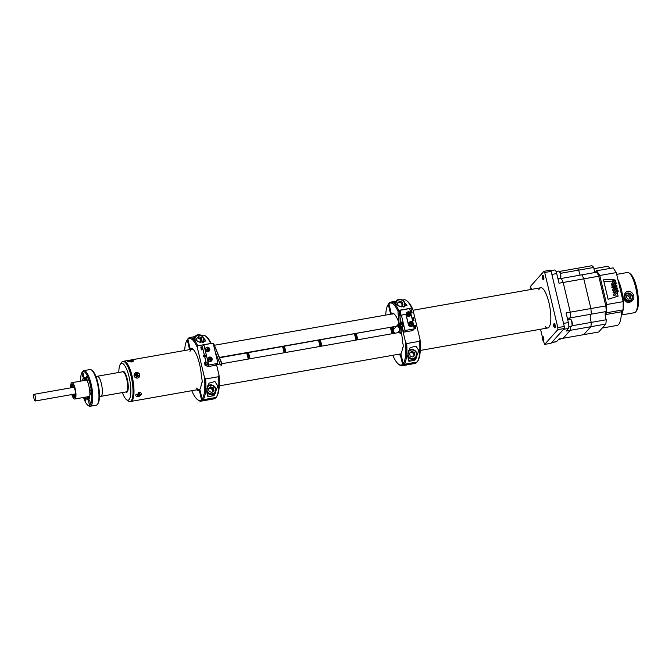 <?xml version="1.0" encoding="UTF-8"?>
<svg xmlns="http://www.w3.org/2000/svg" width="672" height="672" viewBox="0 0 672 672"><rect width="100%" height="100%" fill="white"/><g stroke="black" fill="none" stroke-linecap="round" stroke-linejoin="round"><path stroke-width="1.01" d="M85.806 380.209A8.509 2.335 -100 0 0 85.789 380.226A8.509 2.335 -100 0 1 86.856 380.083M88.67 396.572A8.509 2.335 -100 0 0 89.72 396.346M85.621 378.874A9.794 2.696 -100 0 0 85.512 378.974A9.794 2.696 -100 0 0 84.882 380.386M87.763 396.732A9.794 2.696 -100 0 0 88.973 397.9M87.15 380.562A9.794 2.696 -100 0 0 85.159 378.815A9.794 2.696 -100 0 0 84.638 379.134A9.794 2.696 -100 0 0 84.008 380.537M86.89 396.883A9.794 2.696 -100 0 0 88.561 398.11A9.794 2.696 -100 0 0 89.83 395.791M84.865 377.395A11.483 3.158 -100 0 0 84.832 377.42A11.483 3.158 -100 0 0 83.849 380.562M86.73 396.917A11.483 3.158 -100 0 0 88.763 399.554M85.478 397.135A11.483 3.158 -100 0 0 88.183 399.89A11.483 3.158 -100 0 0 89.3 388.038A11.483 3.158 -100 0 0 84.193 377.269A11.483 3.158 -100 0 0 83.58 377.639A11.483 3.158 -100 0 0 82.597 380.789M90.149 392.868A2.344 0.647 -100 0 0 91.09 394.582A2.344 0.647 -100 0 0 91.316 392.162A2.344 0.647 -100 0 0 90.275 389.97A2.344 0.647 -100 0 0 90.149 392.868M86.864 379.109A2.344 0.647 -100 0 0 87.805 380.814A2.344 0.647 -100 0 0 88.032 378.395A2.344 0.647 -100 0 0 86.999 376.202A2.344 0.647 -100 0 0 86.864 379.109M82.379 375.413A2.344 0.647 -100 0 0 83.311 377.126A2.344 0.647 -100 0 0 83.546 374.707A2.344 0.647 -100 0 0 82.505 372.515A2.344 0.647 -100 0 0 82.379 375.413M84.227 397.354A2.344 0.647 -100 0 0 84.445 399.252A2.344 0.647 -100 0 0 85.378 400.957A2.344 0.647 -100 0 0 85.722 399.588A2.344 0.647 -100 0 0 85.235 397.177M88.931 402.94A2.344 0.647 -100 0 0 89.872 404.653A2.344 0.647 -100 0 0 90.098 402.234A2.344 0.647 -100 0 0 89.065 400.042A2.344 0.647 -100 0 0 88.931 402.94M83.521 397.48A17.279 4.754 -100 0 0 87.721 405.124A17.279 4.754 -100 0 0 90.871 387.761A17.279 4.754 -100 0 0 81.976 372.506A17.279 4.754 -100 0 0 80.64 381.133M81.976 372.506L82.547 371.616A18.102 4.973 80 0 1 83.824 370.625A18.102 4.973 80 0 1 91.862 387.584A18.102 4.973 80 0 1 90.098 406.274A18.102 4.973 80 0 1 88.57 405.77L87.721 405.124M90.098 406.274L96.289 405.182A18.102 4.973 -100 0 0 97.558 404.191A18.102 4.973 -100 0 0 97.272 382.738A18.102 4.973 -100 0 0 91.535 370.028A18.102 4.973 -100 0 0 90.006 369.533L83.824 370.625M91.535 370.028L92.383 370.675A17.279 4.754 80 0 1 97.86 382.813A17.279 4.754 80 0 1 98.129 403.292L97.558 404.191M101.396 383.712A10.206 2.806 80 0 1 100.842 396.362A10.206 2.806 80 0 0 101.388 396.035A10.206 2.806 80 0 0 101.632 384.754A10.206 2.806 80 0 0 97.306 376.261A10.206 2.806 80 0 1 101.396 383.712M72.299 394.481A6.804 1.873 -100 0 0 74.483 397.555A6.804 1.873 -100 0 0 74.844 397.337A6.804 1.873 80 0 1 73.097 394.338M71.912 387.643A6.804 1.873 80 0 1 72.551 384.241M74.844 397.337A6.804 1.873 -100 0 0 75.012 389.819A6.804 1.873 -100 0 0 72.122 384.149A6.804 1.873 -100 0 0 71.114 387.786M71.845 394.556A8.299 2.285 -100 0 0 74.743 399.025A8.299 2.285 -100 0 0 75.188 398.756A8.299 2.285 -100 0 0 75.382 389.592A8.299 2.285 -100 0 0 71.862 382.679A8.299 2.285 -100 0 0 70.661 387.87M122.371 392.574A18.715 5.141 -100 0 0 126.504 399.68A18.715 5.141 -100 0 0 129.091 399.588A18.715 5.141 -100 0 0 128.94 376.32A18.715 5.141 -100 0 0 120.288 364.367A18.715 5.141 -100 0 0 118.826 372.464M120.288 364.367L121.481 362.502A20.412 5.611 80 0 1 122.909 361.385A20.412 5.611 80 0 1 131.578 378.378A20.412 5.611 80 0 1 131.09 400.932A20.412 5.611 80 0 1 129.998 401.587A20.412 5.611 80 0 1 128.268 401.024L126.504 399.68M191.94 349.222L123.892 361.208A20.412 5.611 80 0 1 132.544 378.21A20.412 5.611 80 0 1 132.056 400.756A20.412 5.611 80 0 1 130.964 401.419A20.412 5.611 -100 0 0 130.981 401.419A20.412 5.611 -100 0 0 132.964 380.344A20.412 5.611 -100 0 0 123.892 361.208A20.412 5.611 -100 0 0 123.883 361.208L122.909 361.385M392.255 327.331A15.716 4.318 80 0 1 393.809 333.43M391.734 327.424A15.716 4.318 80 0 1 393.288 333.522M399.193 330.876A16.33 4.486 80 0 1 399.403 331.867M395.01 326.852A16.33 4.486 80 0 1 395.254 327.625M393.313 327.146A14.969 4.116 80 0 1 393.918 329.12L398.336 324.173A2.554 2.394 -138.2 0 1 398.731 323.828M33.6 396.908A3.402 0.932 80 0 1 34.054 394.321A3.402 0.932 80 0 1 35.566 397.505A3.402 0.932 80 0 1 35.238 401.008A3.402 0.932 80 0 1 34.322 399.949L33.6 396.908M249.203 358.907A15.716 4.318 -100 0 0 247.649 352.817M248.606 359.016A13.516 3.713 -100 0 0 246.968 352.934M248.228 359.083A14.02 3.856 -100 0 0 247.8 357.092A14.02 3.856 -100 0 0 246.607 353.002M72.92 387.072A6.804 1.873 80 0 1 73.172 384.854M74.105 386.669A2.696 0.739 -100 0 0 74.105 386.677L73.29 385.014M73.87 386.106L73.559 385.468M73.45 394.279A6.182 1.697 -100 0 0 75.18 396.388A6.182 1.697 -100 0 0 75.281 396.362M72.257 384.754L72.946 387.467M74.348 394.12A6.182 1.697 -100 0 0 75.373 395.892M285.516 352.506A15.716 4.318 -100 0 0 283.962 346.416A15.716 4.318 80 0 1 285.516 352.506M285.13 352.582A15.716 4.318 -100 0 0 283.576 346.483M284.533 352.682A13.516 3.713 -100 0 0 282.887 346.609M248.035 352.75A15.716 4.318 80 0 1 249.589 358.84M248.422 352.682A15.716 4.318 80 0 1 249.976 358.772M247.741 352.8A13.516 3.713 80 0 1 249.379 358.873M250.034 358.764A14.02 3.856 -100 0 0 249.598 356.773A14.02 3.856 -100 0 0 248.59 353.203M284.155 352.75A14.02 3.856 -100 0 0 283.718 350.759A14.02 3.856 -100 0 0 282.534 346.668M321.443 346.181A15.716 4.318 -100 0 0 319.889 340.091A15.716 4.318 80 0 1 321.443 346.181M321.056 346.248A15.716 4.318 -100 0 0 319.502 340.158M320.46 346.349A13.516 3.713 -100 0 0 318.814 340.276M284.348 346.349A15.716 4.318 80 0 1 285.902 352.439M285.953 352.43A14.02 3.856 -100 0 0 285.524 350.448A14.02 3.856 -100 0 0 284.516 346.87M320.074 346.416A14.02 3.856 -100 0 0 319.645 344.434A14.02 3.856 -100 0 0 318.461 340.334M357.361 339.847A15.716 4.318 -100 0 0 355.807 333.757A15.716 4.318 80 0 1 357.361 339.847M356.975 339.914A15.716 4.318 -100 0 0 355.421 333.824M356.378 340.024A13.516 3.713 -100 0 0 354.74 333.942M320.275 340.015A15.716 4.318 80 0 1 321.829 346.114M321.88 346.105A14.02 3.856 -100 0 0 321.451 344.114A14.02 3.856 -100 0 0 320.443 340.544M356 340.091A14.02 3.856 -100 0 0 355.572 338.1A14.02 3.856 -100 0 0 354.379 334.009M392.902 333.589A15.716 4.318 -100 0 0 391.348 327.491M392.305 333.69A13.516 3.713 -100 0 0 390.667 327.617M356.194 333.69A15.716 4.318 80 0 1 357.748 339.78M357.806 339.772A14.02 3.856 -100 0 0 357.378 337.781A14.02 3.856 -100 0 0 356.362 334.211M391.927 333.757A14.02 3.856 -100 0 0 391.499 331.775A14.02 3.856 -100 0 0 390.306 327.676M530.888 288.742L530.746 286.07L543.925 271.32L550.368 270.186L551.141 271.37L564.262 326.458L564.262 328.516L551.082 343.266L544.639 344.4L543.245 340.628M543.925 271.32L544.698 272.513L557.819 327.592L557.819 329.65L544.639 344.4M551.141 271.37L544.698 272.513M542.346 336.857L540.54 329.246M564.262 328.516L557.819 329.65M564.262 326.458L557.819 327.592M538.793 289.892A20.412 5.611 80 0 1 548.932 302.652A20.412 5.611 80 0 1 550.511 322.846A20.412 5.611 80 0 1 545.261 326.617M396.522 326.214L219.484 357.395M217.56 357.731L216.846 357.857M396.228 326.248L219.626 357.756M217.703 358.092L216.762 358.26M399.344 331.951L399.664 331.422M137.962 375.455L137.97 375.497A1.537 1.445 41.8 0 0 137.81 375.052L137.962 375.455M136.886 394.372L137.34 394.514M138.037 394.464L138.852 394.111M138.701 393.196L139.289 393.767L139.499 393.212M216.51 364.552L220.097 364.039M221.802 363.737L397.774 332.732L399.672 331.59M129.469 360.528L133.064 361.418L129.914 360.444M137.743 378.008L139.348 376.933L139.801 374.749C139.23 373.195 138.113 372.456 136.433 372.532M135.988 372.607C133.031 374.984 133.468 376.807 137.29 378.092M138.508 396.522L141.481 393.817L138.071 396.598M137.348 376.009L136.886 377.168A1.537 1.445 41.8 0 0 136.945 377.152L137.348 376.009L138.617 376.068A1.924 1.806 41.8 0 0 138.734 375.346L137.533 374.867L137.516 373.615A1.924 1.806 41.8 0 0 136.777 373.456L136.374 374.615L135.106 374.548A1.924 1.806 41.8 0 0 134.988 375.278L136.189 375.757L136.198 377.009A1.924 1.806 41.8 0 0 136.945 377.168M621.272 315.017L634.544 312.682A20.412 5.611 -100 0 0 635.972 311.564A20.412 5.611 -100 0 0 636.527 291.606A20.412 5.611 -100 0 0 629.185 273.034A20.412 5.611 -100 0 0 627.455 272.479L616.678 274.378M617.896 279.485A20.412 5.611 80 0 1 623.162 309.33M623.078 309.935A20.412 5.611 80 0 1 621.298 314.681M629.244 302.61C623.986 301.585 622.625 298.376 625.153 292.967C629.866 287.616 637.308 296.31 632.159 300.905L629.244 302.61M629.185 273.034L630.596 274.117A19.051 5.242 80 0 1 637.451 291.446A19.051 5.242 80 0 1 636.93 310.069L635.972 311.564M558.012 279.04L561.313 278.46A34.364 9.45 80 0 1 563.186 282.475L570.259 312.178A34.364 9.45 80 0 1 570.688 317.806L567.386 318.385M550.704 270.707L554.744 269.993A4.897 1.344 80 0 1 556.71 273.563L559.012 283.214L583.8 278.846L590.873 308.549A34.364 9.45 80 0 1 591.301 314.168L570.688 317.806A34.364 9.45 80 0 0 570.259 312.178L566.084 312.917L568.386 322.56A4.897 1.344 80 0 1 568.378 328.474L566.068 331.061L570.242 330.322L563.136 338.276L558.961 339.007L556.651 341.594A4.897 1.344 80 0 1 556.391 341.754L551.687 342.577M569.638 319.301A5.107 1.403 80 0 1 570.049 317.915A5.107 1.403 80 0 0 569.638 319.301M570.646 326.584A34.364 9.45 80 0 1 570.242 330.322L590.864 326.693L583.75 334.639L563.136 338.276L570.242 330.322A34.364 9.45 80 0 0 570.646 326.584M551.544 342.602A4.897 1.344 -100 0 0 551.804 342.443L556.651 341.594M568.378 328.474L563.531 329.33L551.804 342.443M556.71 273.563L551.863 274.42L563.539 323.417L568.386 322.56M598.744 276.209A34.364 9.45 80 0 0 596.879 272.194L581.935 274.831A34.364 9.45 80 0 1 583.8 278.846L590.873 308.549L570.259 312.178L563.186 282.475A34.364 9.45 80 0 0 561.313 278.46L581.935 274.831A34.364 9.45 80 0 1 583.8 278.846L598.744 276.209L605.825 305.911L590.873 308.549A34.364 9.45 80 0 1 591.301 314.168L606.253 311.539A34.364 9.45 80 0 0 605.825 305.911M595.182 272.496A5.107 1.403 80 0 1 593.779 267.448A34.364 9.45 80 0 0 591.914 265.726L576.962 268.363A34.364 9.45 80 0 1 578.836 270.085A5.107 1.403 80 0 0 580.238 275.125A5.107 1.403 80 0 1 578.836 270.085L560.431 273.328M593.779 267.448L578.836 270.085A34.364 9.45 80 0 0 576.962 268.363L559.432 271.454M572.057 325.777L591.301 322.392A34.364 9.45 80 0 1 590.864 326.693L605.808 324.055L598.702 332.01L583.75 334.639L590.864 326.693A34.364 9.45 80 0 0 591.301 322.392A5.107 1.403 80 0 1 590.663 314.286A5.107 1.403 80 0 0 591.301 322.392L606.245 319.754A5.107 1.403 80 0 1 605.615 311.648M606.245 319.754A34.364 9.45 80 0 1 605.808 324.055M530.645 289.54A1.722 0.47 80 0 1 530.771 288.918L531.132 288.364A2.234 0.613 80 0 1 531.283 288.246A2.234 0.613 80 0 1 532.014 289.296M530.771 288.918A1.722 0.47 80 0 1 531.376 289.405M560.406 338.755A3.671 1.008 80 0 1 560.255 339.116A3.671 1.008 80 0 1 560.188 339.2A3.671 1.008 80 0 1 559.994 339.318L558.44 339.587M542.237 337.033L542.59 336.479A2.234 0.613 80 0 1 542.749 336.361A2.234 0.613 80 0 1 543.698 338.218A2.234 0.613 80 0 1 543.64 340.679A2.234 0.613 80 0 1 543.522 340.754A2.234 0.613 80 0 1 543.337 340.696L542.808 340.292A1.722 0.47 80 0 1 542.186 338.722A1.722 0.47 80 0 1 542.237 337.033A1.722 0.47 80 0 1 543.035 338.142A1.722 0.47 80 0 1 543.052 340.284A1.722 0.47 80 0 1 542.808 340.292M567.689 319.645L570.234 319.2A3.671 1.008 80 0 1 570.545 319.301A3.671 1.008 80 0 1 571.864 322.644A3.671 1.008 80 0 1 571.763 326.231A3.671 1.008 80 0 1 571.704 326.315A3.671 1.008 80 0 1 571.511 326.432L568.814 326.911M570.545 319.301L570.998 319.645A3.242 0.89 80 0 1 572.158 322.585A3.242 0.89 80 0 1 572.074 325.752A3.242 0.89 80 0 1 572.015 325.828M553.753 324.156L554.106 323.602A2.234 0.613 80 0 1 554.266 323.476A2.234 0.613 80 0 1 555.206 325.332A2.234 0.613 80 0 1 555.156 327.802A2.234 0.613 80 0 1 555.038 327.869A2.234 0.613 80 0 1 554.845 327.81L554.324 327.407A1.722 0.47 80 0 1 553.703 325.844A1.722 0.47 80 0 1 553.753 324.156A1.722 0.47 80 0 1 554.551 325.256A1.722 0.47 80 0 1 554.56 327.398A1.722 0.47 80 0 1 554.324 327.407M556.072 271.555L558.768 271.085A3.671 1.008 80 0 1 559.079 271.186A3.671 1.008 80 0 1 560.406 274.529A3.671 1.008 80 0 1 560.305 278.116A3.671 1.008 80 0 1 560.238 278.2A3.671 1.008 80 0 1 560.045 278.317L557.928 278.695M559.079 271.186L559.532 271.53A3.242 0.89 80 0 1 560.7 274.47A3.242 0.89 80 0 1 560.608 277.637A3.242 0.89 80 0 1 560.557 277.712M542.287 276.041L542.64 275.486A2.234 0.613 80 0 1 542.8 275.36A2.234 0.613 80 0 1 543.749 277.217A2.234 0.613 80 0 1 543.69 279.686A2.234 0.613 80 0 1 543.572 279.754A2.234 0.613 80 0 1 543.388 279.695L542.858 279.292A1.722 0.47 80 0 1 542.237 277.729A1.722 0.47 80 0 1 542.287 276.041A1.722 0.47 80 0 1 543.085 277.141A1.722 0.47 80 0 1 543.102 279.283A1.722 0.47 80 0 1 542.858 279.292M626.741 295.932A2.587 2.428 -138.2 0 1 629.857 298.864L630.949 296.562L630.269 298.788L627.942 299.2L626.296 297.377L626.976 295.151L629.303 294.739L626.808 295.705M630.949 296.562L629.303 294.739M629.471 300.527A3.738 3.511 41.8 0 0 631.26 294.647A3.738 3.511 41.8 0 0 625.136 295.73A3.738 3.511 41.8 0 0 629.471 300.527M629.471 301.148A4.25 3.998 41.8 0 0 631.168 294.126A4.25 3.998 41.8 0 0 624.985 299.04A4.25 3.998 41.8 0 0 629.471 301.148M626.926 302.324A4.25 3.998 41.8 0 0 630.613 301.123L631.68 299.939M625.338 294.269L624.271 295.453A4.25 3.998 41.8 0 0 623.801 296.117M401.024 353.606L400.243 354.556A21.227 5.838 80 0 1 397.706 354.413M390.625 314.21A21.227 5.838 80 0 1 390.625 314.202L388.29 304.408A31.5 8.66 -100 0 0 388.063 304.735A31.5 8.66 -100 0 0 385.703 315.076M392.792 355.278A31.5 8.66 -100 0 0 398.546 364.19A31.5 8.66 -100 0 0 402.578 364.358L400.243 354.556M402.578 364.358L403.536 364.997A32.323 8.887 80 0 1 402.125 365.728A32.323 8.887 80 0 1 399.395 364.837L398.546 364.19M388.063 304.735L388.643 303.836A32.323 8.887 80 0 1 388.878 303.492L388.29 304.408M402.125 365.728L415.086 363.443A32.323 8.887 -100 0 0 416.497 362.712L417.085 361.805M403.536 364.997L416.497 362.712M399.37 328.062L399.68 331.674A2.629 0.638 -91.4 0 0 400.344 333.631A2.629 0.638 -91.4 0 0 400.882 330.33L400.697 328.264M400.344 333.631L400.663 333.623A2.629 0.638 -91.4 0 0 401.192 330.322L401.008 328.196M400.21 310.397L400.63 315.244L406.006 314.294L408.416 324.425A2.545 2.394 41.8 0 0 412.726 325.693A2.545 2.394 41.8 0 0 413.238 323.568L409.668 308.599L400.352 310.246L397.967 311.976L398.975 323.551M400.52 326.239L400.336 324.114M400.226 322.812L399.899 315.42M400.856 326.407L400.655 324.114M400.537 322.77L399.916 315.605M400.546 315.26L405.93 314.378L408.341 324.5A2.545 2.394 41.8 0 0 412.692 325.735M409.601 313.958A1.277 1.201 41.8 0 0 409.181 313.312M411.953 323.812A1.277 1.201 41.8 0 0 411.734 323.383M411.449 323.098A1.277 1.201 41.8 0 0 410.659 322.846M409.693 313.942A1.277 1.201 41.8 0 0 409.324 313.295M412.045 323.795A1.277 1.201 41.8 0 0 411.835 323.333M411.398 322.93A1.277 1.201 41.8 0 0 410.634 322.762M400.63 315.244L399.596 315.613L399.168 310.64M411.449 323.19A1.201 1.126 41.8 0 0 410.676 322.921M401.369 315.118L404.788 329.456A1.092 1.025 41.8 0 0 406.064 330.305L414.305 328.852L413.28 324.526M409.525 313.975A1.201 1.126 41.8 0 0 408.744 313.144M412.087 318.755L412.936 318.604L413.179 319.939L412.406 320.082M413.759 326.558L414.792 326.382L415.027 327.718L414.078 327.886M411.398 324.87L411.205 324.08M411.096 323.627L410.936 322.946M409.046 315.017L408.694 313.522M414.305 328.852L412.759 330.59L404.51 332.044A1.092 1.025 41.8 0 1 403.234 331.187L402.318 327.348M401.873 322.972A2.041 0.563 80 0 1 402.444 322.241A2.041 0.563 80 0 1 403.15 324.5M400.142 318.209L401.243 322.82M412.574 318.662L412.818 320.006M413.54 320.107L413.221 318.318M412.801 317.797L413.44 317.688L413.96 320.636L413.314 320.746M401.755 322.988L402.217 323.257M410.861 311.875L410.945 310.019L411.466 312.967L410.861 311.875M410.945 310.019L411.592 309.91L412.112 312.858L411.466 312.967M414.431 326.441L414.666 327.785M415.388 327.886L415.078 326.096M414.649 325.576L415.296 325.458L415.817 328.406L415.17 328.524M415.22 359.797A5.956 5.594 41.8 0 0 416.438 357.017M408.971 350.347A5.956 5.594 41.8 0 0 408.366 350.532M412.104 360.746L414.758 360.276L415.397 359.604L418.849 350.515L415.934 346.097L410.029 347.743L407.593 355.9L408.92 361.309L411.575 360.839M411.566 351.397L409.483 353.228L410.155 356.034L412.902 357.008L414.985 355.186L414.313 352.38L411.566 351.397L410.819 352.229L413.574 353.212L414.204 355.866A3.62 3.402 41.8 0 0 414.187 355.807M411.432 352.573A3.62 3.402 41.8 0 0 410.584 352.439M419.639 341.275L420.059 339.646A31.5 8.66 80 0 1 417.934 360.78L417.362 361.67A32.323 8.887 -100 0 0 419.639 341.275L406.678 343.56A32.323 8.887 80 0 1 404.158 364.308L403.2 363.661A31.5 8.66 -100 0 0 405.552 342.208L406.678 343.56M404.158 364.308L417.119 362.023A32.323 8.887 -100 0 0 417.362 361.67M398.219 311.699A31.5 8.66 -100 0 0 388.912 303.71L389.5 302.795A32.323 8.887 80 0 1 390.911 302.072L394.657 301.417A5.956 5.594 41.8 0 0 394.523 301.543M394.724 302.593A5.107 4.796 41.8 0 1 394.926 302.35L396.32 300.796A5.107 4.796 41.8 0 1 404.46 306.86A5.956 5.594 41.8 0 0 404.477 306.827M394.657 301.417L396.421 304.618L401.243 306.911L406.946 305.491L402.914 300.283M398.303 305.886L400.949 306.827L403.032 304.996L402.36 302.19L401.612 303.022L402.251 305.684A3.62 3.402 41.8 0 0 402.234 305.617M399.479 302.383A3.62 3.402 41.8 0 0 398.42 302.257M390.911 302.072A32.323 8.887 80 0 1 398.765 310.355L398.345 311.984M411.726 308.07A32.323 8.887 -100 0 0 406.61 300.67L407.459 301.316A31.5 8.66 80 0 1 412.86 309.422L411.726 308.07L398.765 310.355M406.61 300.67A32.323 8.887 -100 0 0 403.872 299.788L402.52 300.023M400.319 320.258L400.915 322.77M402.083 327.642L405.552 342.208M412.86 309.422L420.059 339.646M394.288 314.076A20.412 5.611 -100 0 0 392.204 314.152L391.247 313.513A21.227 5.838 80 0 1 393.859 313.706A21.227 5.838 80 0 1 398.908 322.778M388.912 303.71L391.247 313.513M401.226 331.607A21.227 5.838 80 0 1 402.52 342.216A3.402 0.932 -100 0 1 403.208 345.685A3.402 0.932 -100 0 1 402.713 347.651A3.402 0.932 -100 0 1 402.461 347.584A21.227 5.838 80 0 1 400.915 353.774A21.227 5.838 80 0 1 400.865 353.867L403.2 363.661M403.091 347.138L402.461 347.584M409.861 323.518A3.545 1.336 -108.3 0 0 410.021 324.164L410.945 323.98A3.746 0.622 78.6 0 1 411.13 324.912A3.545 1.537 177.9 0 0 411.768 324.794A3.746 1.42 -98.5 0 0 411.634 323.862L412.448 323.736A3.545 2.856 93 0 0 412.297 323.089A3.746 1.159 164.7 0 0 411.466 323.165A3.746 1.42 -98.5 0 0 411.188 322.35A3.545 2.654 -28.9 0 0 410.542 322.459A3.746 0.622 78.6 0 1 410.777 323.291A3.746 1.159 164.7 0 0 409.861 323.518L410.634 323.828L410.777 323.291M411.65 323.954L411.062 324.122L411.634 323.862M412.297 323.089L410.978 323.77L411.466 323.165M409.223 322.384A2.276 2.134 41.8 0 0 410.323 326.096A2.276 2.134 41.8 0 0 412.608 325.408M409.013 324.097A2.159 2.024 41.8 0 0 412.499 325.34A2.159 2.024 41.8 0 0 411.65 321.779A2.159 2.024 41.8 0 0 409.013 324.097M406.879 312.539A2.276 2.134 41.8 0 0 407.971 316.252A2.276 2.134 41.8 0 0 410.264 315.554M406.669 314.252A2.159 2.024 41.8 0 0 410.155 315.487A2.159 2.024 41.8 0 0 409.307 311.934A2.159 2.024 41.8 0 0 406.669 314.252M408.836 312.497A3.545 2.654 -28.9 0 0 408.198 312.606A3.746 0.622 78.6 0 1 408.433 313.438A3.746 1.159 164.7 0 0 407.518 313.673A3.545 1.336 -108.3 0 0 407.669 314.32L408.593 314.135A3.746 0.622 78.6 0 1 408.778 315.059A3.545 1.537 177.9 0 0 409.424 314.95A3.746 1.42 -98.5 0 0 409.282 314.009L410.105 313.883A3.545 2.856 93 0 0 409.954 313.236A3.746 1.159 164.7 0 0 409.122 313.32A3.746 1.42 -98.5 0 0 408.836 312.497L408.635 313.916L408.248 313.48M402.167 302.408A5.107 4.796 41.8 0 0 401.621 301.93M396.32 300.796A5.107 4.796 41.8 0 0 395.186 303.324M403.536 307.012A4.427 4.158 41.8 0 0 399.529 299.771A4.427 4.158 41.8 0 0 396.001 304.24M398.194 305.827L397.53 303.038L399.613 301.216L402.36 302.19M398.051 302.585A3.402 3.2 -138.2 0 1 398.471 302.56M401.73 306.138A2.554 2.394 41.8 0 0 397.572 303.223M408.467 360.209A5.107 4.796 41.8 0 0 414.49 359.344L415.884 357.781A5.107 4.796 41.8 0 0 413.221 349.658A5.107 4.796 41.8 0 0 408.164 351.103M407.618 356.269A5.107 4.796 41.8 0 0 415.884 357.781M416.422 353.464A4.427 4.158 41.8 0 0 409.273 350.927A4.427 4.158 41.8 0 0 411.012 358.218A4.427 4.158 41.8 0 0 416.422 353.464M413.574 353.212L414.313 352.38M410.819 352.229L409.517 353.371M405.409 365.148A3.402 3.2 41.8 0 0 406.871 364.888M413.683 356.32A2.554 2.394 41.8 0 0 409.525 353.405M196.468 388.08A20.412 5.611 -100 0 0 199.794 389.071L199.206 389.987A21.227 5.838 80 0 1 196.669 389.844M190.546 350.272A20.412 5.611 -100 0 0 189.991 351.355M191.755 390.709A31.5 8.66 -100 0 0 197.509 399.622A31.5 8.66 -100 0 0 201.541 399.781L199.206 389.987M189.588 349.625L187.253 339.83A31.5 8.66 -100 0 0 187.026 340.158A31.5 8.66 -100 0 0 184.666 350.498M201.541 399.781L202.499 400.428A32.323 8.887 80 0 1 201.088 401.15A32.323 8.887 80 0 1 198.349 400.268L197.509 399.622M187.026 340.158L187.606 339.268A32.323 8.887 80 0 1 187.841 338.915L187.253 339.83M201.088 401.15L214.049 398.866A32.323 8.887 -100 0 0 215.46 398.143L216.048 397.228M202.499 400.428L215.46 398.143M213.242 343.82L213.595 343.417L221.021 362.099A2.629 0.79 71.3 0 1 221.382 365.182A2.629 0.79 71.3 0 1 219.828 363.443L215.258 351.952M221.021 362.099L221.323 362.006A2.629 0.79 71.3 0 1 221.399 365.165M213.595 343.417L221.323 362.006M204.33 355.295L202.356 346.592M206.077 362.225A2.545 2.394 -138.2 0 1 205.825 361.578L204.649 356.622M210.076 358.319L210.202 358.873M210.344 359.461L210.538 360.259M203.708 356.782L205.64 356.446L205.674 355.597L205.405 355.102L203.473 355.446L203.708 356.782L203.473 355.446M205.136 363.619L204.54 362.527L205.052 365.476L205.136 363.619M205.052 365.476L205.699 365.366L205.783 363.51L205.178 362.418L204.54 362.527M205.918 364.493L207.488 364.224L207.53 363.376L207.253 362.88L205.682 363.157M208.706 365.014L203.885 344.795L212.134 343.342A1.092 1.025 -138.2 0 1 213.41 344.198L217.736 362.342A1.092 1.025 -138.2 0 1 216.955 363.56L208.706 365.014L207.152 366.752L206.59 364.375M204.422 355.278L202.339 346.534L203.885 344.795M206.27 363.056L204.733 356.605M217.518 363.25L215.964 364.988A1.092 1.025 -138.2 0 1 215.401 365.299L207.152 366.752M216.409 356.765A2.041 0.563 -100 0 0 216.325 356.404A2.041 0.563 -100 0 0 216.233 356.051M209.622 358.268A1.201 1.126 -138.2 0 1 210.395 358.47M210.722 358.789A1.201 1.126 -138.2 0 1 210.924 359.234M207.27 348.415A1.201 1.126 -138.2 0 1 208.043 348.617M208.186 348.726A1.201 1.126 -138.2 0 1 208.58 349.381M216.72 358.016L216.292 355.606M201.348 349.927L201.995 349.81L202.079 347.953L201.474 346.861L200.827 346.979L201.348 349.927L200.827 346.979M214.183 395.22A5.956 5.594 41.8 0 0 215.393 392.44M207.934 385.77A5.956 5.594 41.8 0 0 207.329 385.955M211.067 396.169L213.713 395.707L214.36 395.027L217.812 385.946L214.897 381.52L208.984 383.166L206.556 391.322L207.883 396.732L210.538 396.262M212.932 390.306A3.62 3.402 41.8 0 0 209.546 387.87M218.602 376.698L219.022 375.077A31.5 8.66 80 0 1 216.896 396.203L216.317 397.102A32.323 8.887 -100 0 0 218.602 376.698L205.64 378.983A32.323 8.887 80 0 1 203.12 399.731L202.154 399.092A31.5 8.66 -100 0 0 204.506 377.63L205.64 378.983M203.12 399.731L216.082 397.446A32.323 8.887 -100 0 0 216.317 397.102M194.93 336.613L193.62 336.84A5.956 5.594 41.8 0 0 193.477 336.974M193.62 336.84L195.384 340.04L200.206 342.334L205.909 340.914L201.869 335.714M200.953 340.057A3.62 3.402 41.8 0 0 197.383 337.68M197.728 345.778L197.308 347.407A31.5 8.66 -100 0 0 187.874 339.133L188.462 338.218A32.323 8.887 80 0 1 189.874 337.495A32.323 8.887 80 0 1 197.728 345.778L210.689 343.501A32.323 8.887 -100 0 0 205.573 336.101A32.323 8.887 -100 0 0 202.835 335.21L201.474 335.446M197.308 347.407L204.506 377.63M216.476 364.409L219.022 375.077M205.573 336.101L206.413 336.739A31.5 8.66 80 0 1 211.193 343.51M193.25 349.507A20.412 5.611 -100 0 0 191.167 349.574L190.21 348.936A21.227 5.838 80 0 1 192.822 349.138A21.227 5.838 80 0 1 201.482 377.639A3.402 0.932 -100 0 1 202.171 381.116A3.402 0.932 -100 0 1 201.667 383.082A3.402 0.932 -100 0 1 201.424 383.015A21.227 5.838 80 0 1 199.878 389.206A21.227 5.838 80 0 1 199.819 389.29L202.154 399.092M187.874 339.133L190.21 348.936M202.045 382.57L201.424 383.015M205.842 347.962A2.276 2.134 41.8 0 0 206.934 351.674A2.276 2.134 41.8 0 0 209.219 350.986M205.632 349.675A2.159 2.024 41.8 0 0 209.118 350.918A2.159 2.024 41.8 0 0 208.27 347.357A2.159 2.024 41.8 0 0 205.632 349.675M206.632 349.742L207.556 349.558A3.746 0.622 78.6 0 1 207.74 350.482A3.545 1.537 177.9 0 0 208.387 350.372A3.746 1.42 -98.5 0 0 208.244 349.44L209.068 349.314A3.545 2.856 93 0 0 208.908 348.667A3.746 1.159 164.7 0 0 208.076 348.743A3.746 1.42 -98.5 0 0 207.799 347.92A3.545 2.654 -28.9 0 0 207.161 348.037A3.746 0.622 78.6 0 1 207.396 348.869A3.746 1.159 164.7 0 0 206.48 349.096A3.545 1.336 -108.3 0 0 206.632 349.742M208.824 358.949A3.545 1.336 -108.3 0 0 208.975 359.596L209.908 359.411A3.746 0.622 78.6 0 1 210.084 360.335A3.545 1.537 177.9 0 0 210.731 360.226A3.746 1.42 -98.5 0 0 210.588 359.285L211.411 359.159A3.545 2.856 93 0 0 211.26 358.512A3.746 1.159 164.7 0 0 210.428 358.596A3.746 1.42 -98.5 0 0 210.151 357.773A3.545 2.654 -28.9 0 0 209.504 357.882A3.746 0.622 78.6 0 1 209.74 358.714A3.746 1.159 164.7 0 0 208.824 358.949L209.588 359.26L209.74 358.714M210.613 359.386L210.025 359.545L210.588 359.285M211.26 358.512L209.941 359.192L210.428 358.596M208.186 357.815A2.276 2.134 41.8 0 0 209.278 361.528A2.276 2.134 41.8 0 0 211.571 360.83M207.976 359.528A2.159 2.024 41.8 0 0 211.462 360.763A2.159 2.024 41.8 0 0 210.613 357.21A2.159 2.024 41.8 0 0 207.976 359.528M201.13 337.831A5.107 4.796 41.8 0 0 200.584 337.352M203.423 342.292A5.107 4.796 41.8 0 0 195.283 336.218L193.88 337.781A5.107 4.796 41.8 0 0 193.687 338.016M195.283 336.218A5.107 4.796 41.8 0 0 194.149 338.755M202.49 342.443A4.427 4.158 41.8 0 0 198.492 335.194A4.427 4.158 41.8 0 0 194.964 339.662M197.266 341.309L199.912 342.25L201.986 340.418L201.323 337.613L198.568 336.638L196.493 338.47L197.156 341.25M201.214 341.107L200.575 338.453L201.323 337.613M200.693 341.561A2.554 2.394 41.8 0 0 200.911 339.856M197.005 338.008A3.402 3.2 -138.2 0 1 200.886 341.082M207.43 395.64A5.107 4.796 41.8 0 0 213.452 394.766L214.847 393.204A5.107 4.796 41.8 0 0 212.184 385.081A5.107 4.796 41.8 0 0 207.127 386.526L207.236 386.4M206.581 391.7A5.107 4.796 41.8 0 0 214.847 393.204M215.384 388.895A4.427 4.158 41.8 0 0 208.236 386.35A4.427 4.158 41.8 0 0 209.966 393.649A4.427 4.158 41.8 0 0 215.384 388.895M211.159 388.147L209.782 387.66L210.529 386.82L208.446 388.651L209.11 391.457L211.865 392.44L213.948 390.608L213.276 387.803L212.528 388.634L212.864 390.037A2.554 2.394 41.8 0 0 211.159 388.147L212.528 388.634M213.167 391.289L212.864 390.037M210.529 386.82L213.276 387.803M209.782 387.66L208.48 388.802M209.194 388.181A3.402 3.2 -138.2 0 1 212.864 391.558M204.364 400.579A3.402 3.2 41.8 0 0 205.834 400.319M395.279 333.169A2.554 2.394 -138.2 0 1 393.935 329.104M402.444 327.146A2.554 2.394 -138.2 0 1 398.639 327.659A2.554 2.394 -138.2 0 1 398.336 324.173M399.008 323.518L398.387 324.215A2.486 2.344 41.8 0 0 398.681 327.617A2.486 2.344 41.8 0 0 402.1 327.533L402.721 326.836A2.486 2.344 41.8 0 0 399.445 323.14A2.486 2.344 41.8 0 0 399.311 326.92A2.486 2.344 41.8 0 0 402.721 326.836M399.68 323.308A2.192 2.058 41.8 0 0 400.067 326.978A2.192 2.058 41.8 0 0 403.057 325.004A2.192 2.058 41.8 0 0 399.68 323.308M399.773 325.861L401.083 326.525L402.251 325.76L402.1 324.332L400.789 323.669L399.622 324.433L399.773 325.861M402.1 324.332L400.47 324.022L400.789 323.669M400.47 324.022L399.638 324.576M139.037 393.179L138.281 394.061L137.113 394.069A1.924 1.243 156 0 0 136.769 394.615L137.752 394.918L137.374 395.85A1.924 1.243 156 0 0 138.02 395.934L138.768 395.052L139.944 395.044A1.924 1.243 156 0 0 140.288 394.498L139.306 394.195L139.684 393.263A1.924 1.243 156 0 0 139.037 393.179M139.801 392.515A2.881 1.865 -24 0 1 140.96 394.884A2.881 1.865 -24 0 1 137.256 396.598A2.881 1.865 -24 0 1 136.156 394.145M138.533 392.591A2.881 1.865 -24 0 1 138.97 392.515M137.189 394.086L137.399 394.699M137.508 394.128L137.752 394.918M140.137 394.481A1.873 1.21 -24 0 1 139.852 394.892L138.256 393.91L137.97 395.766A1.873 1.21 -24 0 1 137.458 395.716M134.996 375.278A1.873 1.764 -138.2 0 1 135.106 374.623L136.105 375.119L136.374 374.615M136.416 378.034A2.881 2.713 -138.2 0 1 134.677 373.422A2.881 2.713 -138.2 0 1 139.482 374.472A2.881 2.713 -138.2 0 1 136.416 378.034M136.105 375.119L136.744 373.548A1.873 1.764 -138.2 0 1 137.449 373.699L137.071 375.329L138.642 375.396A1.873 1.764 -138.2 0 1 138.541 376.051M128.688 361.444L130.057 361.805A1.924 0.563 -5 0 0 130.822 361.763L132.426 361.225A1.924 0.563 -5 0 0 132.485 360.998L131.107 360.629A1.924 0.563 -5 0 0 130.343 360.679L128.738 361.208A1.924 0.563 -5 0 0 128.688 361.444M127.764 361.603A2.881 0.848 175 0 1 130.57 360.368A2.881 0.848 175 0 1 133.417 361.141M131.704 361.914A2.881 0.848 175 0 1 131.258 361.99M130.46 361.864L130.376 360.864A1.873 0.546 175 0 1 131.065 360.822M131.107 360.822L131.048 361.83M595.157 272.446L596.66 270.757L599.76 275.503L606.673 304.534L606.665 312.749L605.161 314.437M602.238 328.045L616.997 325.45A29.938 8.232 80 0 0 621.415 311.791L623.162 309.842L623.171 301.627L616.249 272.597L613.158 267.851L596.66 270.757M593.964 268.708L606.606 266.482A29.938 8.232 80 0 1 610.277 268.363M621.415 311.791L605.17 314.656M623.162 309.842L606.665 312.749M623.171 301.627L606.673 304.534M617.551 290.522A0.588 0.554 41.8 0 0 617.19 291.362A0.588 0.554 41.8 0 0 618.122 291.48A0.588 0.554 41.8 0 0 617.551 290.522M617.24 290.699L613.796 294.546A0.588 0.554 41.8 0 0 613.872 295.352A0.588 0.554 41.8 0 0 614.678 295.336L618.122 291.48M617.198 289.061A0.588 0.554 41.8 0 0 617.551 288.229A0.588 0.554 41.8 0 0 616.627 288.103A0.588 0.554 41.8 0 0 617.198 289.061M616.627 288.103L613.183 291.959A0.588 0.554 41.8 0 0 613.25 292.765A0.588 0.554 41.8 0 0 614.065 292.74L617.509 288.893M616.316 285.34A0.588 0.554 41.8 0 0 615.955 286.171A0.588 0.554 41.8 0 0 616.888 286.297A0.588 0.554 41.8 0 0 616.316 285.34M616.006 285.508L612.562 289.363A0.588 0.554 41.8 0 0 612.637 290.17A0.588 0.554 41.8 0 0 613.444 290.153L616.888 286.297M615.964 283.878A0.588 0.554 41.8 0 0 616.316 283.046A0.588 0.554 41.8 0 0 615.392 282.92A0.588 0.554 41.8 0 0 615.964 283.878M615.392 282.92L611.948 286.768A0.588 0.554 41.8 0 0 612.016 287.582A0.588 0.554 41.8 0 0 612.83 287.557L616.266 283.71M615.082 280.157A0.588 0.554 41.8 0 0 614.72 280.988A0.588 0.554 41.8 0 0 615.653 281.114A0.588 0.554 41.8 0 0 615.082 280.157M614.771 280.325L611.327 284.18A0.588 0.554 41.8 0 0 611.402 284.987A0.588 0.554 41.8 0 0 612.209 284.97L615.653 281.114M616.283 296.747L615.678 294.218M615.342 292.816L615.056 291.623M614.729 290.228L614.443 289.036M614.107 287.633L613.822 286.44M613.494 285.037L613.208 283.853M612.872 282.45L612.545 281.056L603.868 281.484M614.426 280.711L614.09 279.325L603.473 279.846L608.11 299.284L618.106 296.176L617.232 292.48M616.896 291.085L616.61 289.892M616.274 288.49L615.997 287.297M615.661 285.894L615.376 284.71M615.04 283.307L614.762 282.114M612.545 281.056L614.09 279.325M616.249 272.597L599.76 275.503M99.464 396.606L126.202 391.894A10.206 2.806 -100 0 0 126.748 391.566A10.206 2.806 -100 0 0 126.991 380.293A10.206 2.806 -100 0 0 122.665 371.792L95.928 376.505M122.254 371.86A10.643 2.923 80 0 1 127.176 378.68A10.643 2.923 80 0 1 127.26 391.902A10.643 2.923 80 0 1 125.798 391.969M406.064 330.305L404.51 332.044M404.788 329.456L403.234 331.187M408.853 324.173A2.276 2.134 41.8 0 0 412.7 325.315A2.276 2.134 41.8 0 0 412.432 322.207A2.276 2.134 41.8 0 0 408.853 324.173M406.51 314.328A2.276 2.134 41.8 0 0 410.357 315.462A2.276 2.134 41.8 0 0 410.08 312.354A2.276 2.134 41.8 0 0 406.51 314.328M215.401 365.299L216.955 363.56M205.472 349.751A2.276 2.134 41.8 0 0 209.311 350.885A2.276 2.134 41.8 0 0 209.042 347.777A2.276 2.134 41.8 0 0 205.472 349.751M207.816 359.604A2.276 2.134 41.8 0 0 211.663 360.738A2.276 2.134 41.8 0 0 211.386 357.63A2.276 2.134 41.8 0 0 207.816 359.604M86.797 380.05L71.862 382.679M89.678 396.396L74.743 399.025M130.964 401.419L129.998 401.587M74.306 387.223L34.054 394.321M75.491 393.918L35.238 401.008M540.742 287.759L413.053 310.254M392.977 313.799L214.645 345.215M547.823 327.961L420.294 350.44M400.058 354.001L219.257 385.862M199.021 389.424L130.981 401.419M621.289 289.111L620.231 289.296M621.953 296.545L622.633 295.789M572.074 325.752L571.763 326.231M560.608 277.637L560.305 278.116M412.524 325.508L412.7 325.315C413.423 322.232 412.289 321.224 409.315 322.283L409.13 322.484M410.172 315.664L410.357 315.462C411.071 312.379 409.945 311.371 406.963 312.43L406.787 312.631M407.921 364.132L408.442 363.552M216.443 355.681L216.838 357.89M216.712 358.033L216.938 356.731L216.09 355.446M189.874 337.495L194.939 336.605M209.135 351.086L209.311 350.885C210.034 347.81 208.908 346.802 205.926 347.861L205.75 348.054M211.487 360.94L211.663 360.738C212.377 357.655 211.252 356.647 208.27 357.706L208.093 357.907M206.884 399.554L207.404 398.975M397.74 332.506L399.58 330.448M401.058 328.784L402.142 327.575"/></g></svg>
